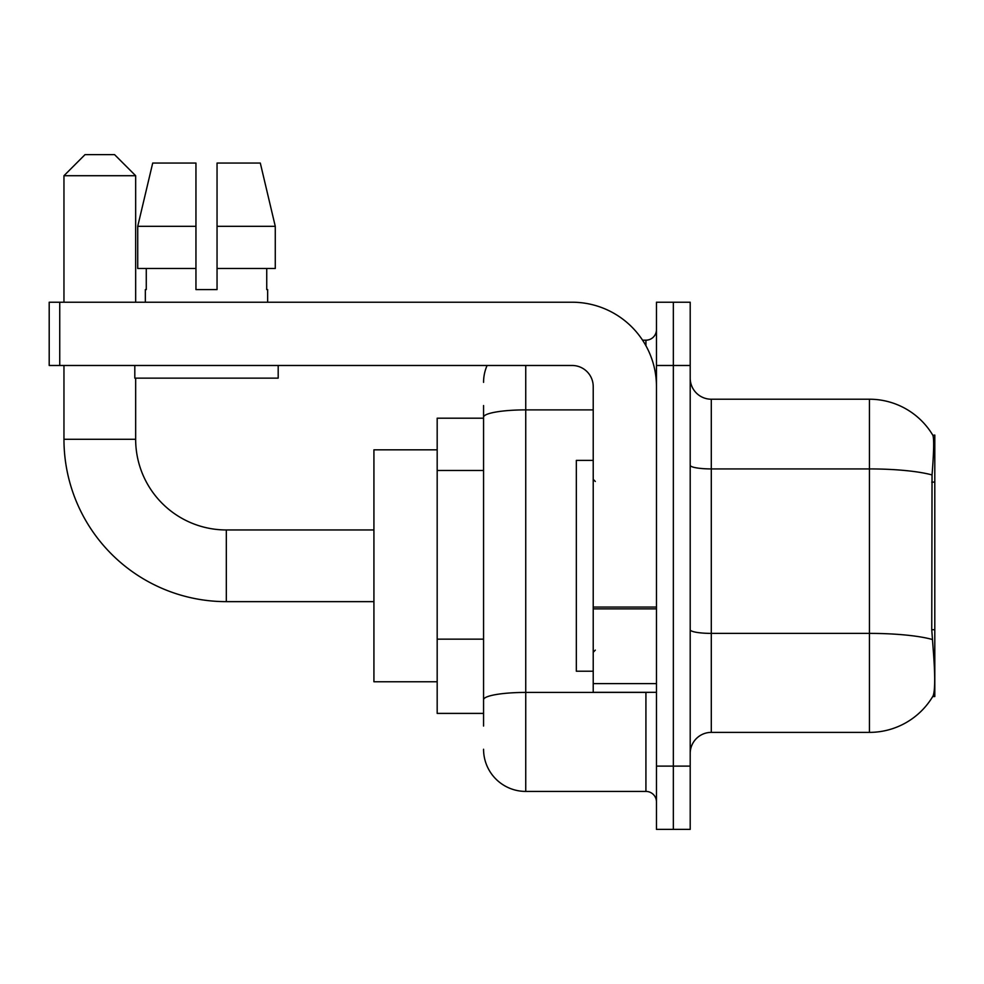 <?xml version="1.0" encoding="UTF-8"?>
<svg xmlns="http://www.w3.org/2000/svg" width="984" height="984" viewBox="0 0 984 984"><rect width="100%" height="100%" fill="white"/><g stroke="black" fill="none" stroke-linecap="round" stroke-linejoin="round"><path stroke-width="1.48" d="M934.8 629.711L931.75 629.711L933.103 648.038C935.218 674.446 935.218 690.399 933.103 695.897L932.721 696.537L934.8 696.537L934.8 435.063L932.881 435.334A73.8 73.8 0 0 0 869.438 399.221A73.8 73.8 0 0 1 932.721 435.063A73.8 73.8 0 0 0 869.438 399.221L711.297 399.221A21.082 21.082 0 0 1 690.202 378.139A21.082 21.082 0 0 0 711.297 399.221L711.297 732.379A21.082 21.082 0 0 0 690.202 753.461M483.562 457.818L483.562 405.543L483.562 418.2L437.179 418.2L437.179 713.4L483.562 713.4M933.103 695.897A73.8 73.8 0 0 1 869.438 732.379L711.297 732.379M673.339 766.118L673.339 829.377L690.202 829.377L690.202 766.118L673.339 766.118L673.339 829.377L656.463 829.377L656.463 766.118L673.339 766.118L673.339 365.482L673.339 766.118M656.463 766.118L656.463 302.223L673.339 302.223L673.339 365.482L673.339 302.223L690.202 302.223L690.202 766.118M931.75 629.711L932.045 474.952C933.865 452.013 934.148 438.815 932.881 435.334A73.8 73.8 0 0 0 869.438 399.221L869.438 468.925L711.297 468.925A21.082 3.665 0 0 1 690.202 465.26M483.562 726.057L483.562 405.543M525.739 365.482L525.739 791.419L645.922 791.419L645.922 692.318M642.564 340.181L645.922 340.181A10.541 10.541 0 0 0 656.463 329.64M483.562 707.078L483.562 651.814M656.463 801.96A10.541 10.541 0 0 0 645.922 791.419M483.562 382.358A42.177 42.177 0 0 1 487.092 365.482M525.739 791.419A42.177 42.177 0 0 1 483.562 749.242M217.046 289.579L195.951 289.579L217.046 289.579L195.951 289.579L217.046 289.579L217.046 163.061L260.305 163.061L275.274 226.32L275.274 268.497L217.046 268.497M195.951 226.32L195.951 268.497L195.951 226.32L137.723 226.32L152.704 163.061L137.723 226.32L152.704 163.061L195.951 163.061L195.951 289.579M593.217 460.377L576.341 460.377L576.341 671.223L593.217 671.223M373.92 601.642L226.32 601.642A162.36 162.36 0 0 1 63.96 439.282L63.96 365.482M226.32 601.642L226.32 529.958A90.663 90.663 0 0 1 135.657 439.282L135.657 378.139M85.042 154.623L114.562 154.623L135.657 175.718L63.96 175.718L85.042 154.623M135.657 302.223L135.657 175.718M63.96 302.223L63.96 175.718M437.179 449.823L373.92 449.823L373.92 681.777L437.179 681.777M656.463 692.318L593.217 692.318L593.217 607.054L656.463 607.054M656.463 386.577A84.341 84.341 0 0 0 572.122 302.223L59.741 302.223L59.741 365.482L572.122 365.482A21.082 21.082 0 0 1 593.217 386.577L593.217 607.054M59.741 365.482L49.2 365.482L49.2 302.223L59.741 302.223M145.349 289.579L146.272 289.579L145.349 289.579L145.349 302.223M267.648 289.579L266.738 289.579L267.648 289.579L267.648 302.223M266.738 268.497L266.738 289.579M146.272 289.579L146.272 268.497M134.808 365.482L134.808 378.139L278.189 378.139L278.189 365.482M195.951 268.497L137.723 268.497L137.723 226.32M275.274 268.497L275.274 226.32L217.046 226.32M275.274 226.32L260.305 163.061L275.274 226.32M934.8 482.111L931.75 482.111M483.562 470.475L437.179 470.475M483.562 639.157L437.179 639.157M869.438 732.379L869.438 468.925A73.8 12.817 180 0 1 932.045 474.952M932.266 639.477A73.8 12.817 180 0 0 869.438 633.389L711.297 633.389A21.082 3.665 0 0 1 690.202 629.723M690.202 365.482L656.463 365.482M649.588 692.318A10.541 1.833 0 0 1 645.922 692.429L525.739 692.429A42.177 7.319 180 0 0 483.562 699.747M483.562 417.204A42.177 7.319 180 0 1 525.739 409.885L593.217 409.885M645.922 345.741L645.922 340.181M63.96 439.282L135.657 439.282M656.463 608.875L593.217 608.875M593.217 683.597L656.463 683.597M595.32 481.459L593.217 479.343M595.32 650.141L593.217 652.257M373.92 529.958L226.32 529.958"/></g></svg>
